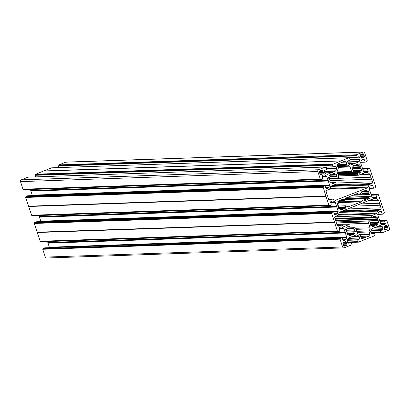 <?xml version="1.0" encoding="UTF-8"?>
<svg xmlns="http://www.w3.org/2000/svg" width="410" height="410" viewBox="0 0 410 410"><rect width="100%" height="100%" fill="white"/><g stroke="black" fill="none" stroke-linecap="round" stroke-linejoin="round"><path stroke-width="0.61" d="M347.157 234.156L348.392 234.11L349.371 234.602L349.156 235.524A0.343 0.313 88.1 0 0 349.545 235.996L351.103 235.381L351.221 234.74L352.385 234.289L352.754 234.715L354.358 234.089A0.343 0.313 88.1 0 0 354.383 233.449L353.681 232.89L354.102 231.891L354.937 232.137A0.343 0.313 88.1 0 0 355.357 231.711L353.748 228.421L347.188 228.647M348.392 234.11L347.967 234.904A0.343 0.313 -91.9 0 1 347.393 234.874L346.824 233.141L347.183 232.629L346.778 231.394L346.204 231.255L345.635 229.528A0.343 0.313 -91.9 0 1 346.06 229.098L346.757 229.441L347.316 228.344L346.609 227.786A0.343 0.313 -91.9 0 1 346.635 227.15L348.239 226.52L348.608 226.945L349.935 226.428L350.002 225.654A1.107 0.999 88.1 0 0 348.664 224.726L344.61 226.335A1.384 1.245 -91.9 0 1 343.657 226.279L341.796 225.305A1.384 1.245 88.1 0 0 340.843 225.254L338.742 226.089A1.384 1.245 -91.9 0 1 337.143 225.254L336.292 222.661A2.762 2.496 88.1 0 0 335.641 220.683L334.791 218.094A1.384 1.245 88.1 0 1 335.534 216.331L337.635 215.496A1.384 1.245 -91.9 0 0 338.337 214.784L339.203 212.728A1.384 1.245 88.1 0 1 339.905 212.021L371.26 199.583A1.384 1.245 -91.9 0 1 372.213 199.634L374.074 200.608A1.384 1.245 88.1 0 0 375.032 200.659L377.128 199.829A1.384 1.245 -91.9 0 1 378.732 200.664L379.583 203.252A2.762 2.496 -91.9 0 0 380.234 205.231L381.085 207.819L347.624 208.957M370.256 223.829L377.113 223.593L377.82 224.152A0.343 0.313 -91.9 0 1 377.794 224.793L376.19 225.418L375.77 225.003L374.658 225.449L374.535 226.084L372.982 226.699A0.343 0.313 -91.9 0 1 372.587 226.228L372.808 225.305L371.829 224.813L371.404 225.608A0.343 0.313 -91.9 0 1 370.824 225.577L370.256 223.845L370.619 223.332L369.969 221.779L336.39 222.963M377.113 223.593L377.625 222.507L378.368 222.84A0.343 0.313 88.1 0 0 378.794 222.415L378.225 220.683L377.651 220.544L377.246 219.309L377.605 218.796L377.036 217.069A0.343 0.313 88.1 0 0 376.462 217.039L376.037 217.828L375.058 217.341L375.273 216.418A0.343 0.313 88.1 0 0 374.883 215.942L371.87 217.715L335.042 218.868M328.507 177.433L329.778 177.294L330.204 176.167L329.496 175.736A0.343 0.313 -91.9 0 1 329.522 175.101L331.126 174.47L331.495 174.896L332.659 174.445L332.776 173.809L334.334 173.189A0.343 0.313 -91.9 0 1 334.724 173.666L334.509 174.588L335.488 175.075L335.913 174.286A0.343 0.313 -91.9 0 1 336.487 174.317L337.163 177.976L328.779 178.263M329.645 177.392L328.943 177.048A0.343 0.313 88.1 0 0 328.523 177.479L329.092 179.206L329.666 179.344L330.07 180.584L329.712 181.092L330.281 182.824A0.343 0.313 88.1 0 0 330.855 182.855L331.28 182.066L332.259 182.552L332.044 183.475A0.343 0.313 88.1 0 0 332.433 183.946L333.991 183.332L334.109 182.696L335.39 182.189L335.892 182.737A1.107 0.999 -91.9 0 1 335.406 184.387L331.352 185.996A1.384 1.245 88.1 0 0 330.644 186.704L329.778 188.764A1.384 1.245 -91.9 0 1 329.076 189.471L326.975 190.307A1.384 1.245 88.1 0 0 326.232 192.07L327.083 194.663A2.762 2.496 -91.9 0 1 327.733 196.636L328.584 199.229A1.384 1.245 -91.9 0 0 330.183 200.065L332.284 199.229L328.635 199.352M355.526 165.373L357.945 165.291L358.161 164.369A0.343 0.313 88.1 0 0 357.771 163.892L356.213 164.512L356.09 165.148L354.932 165.599L354.563 165.179L352.959 165.804A0.343 0.313 88.1 0 0 352.933 166.439L353.635 166.998L353.215 167.998L352.38 167.751A0.343 0.313 88.1 0 0 351.954 168.182L353.569 171.467L353.071 172.021A1.107 0.999 88.1 0 1 352.554 172.205L337.42 172.718M357.945 165.291L358.97 165.768L359.35 164.989A0.343 0.313 -91.9 0 1 359.924 165.02L360.492 166.752L360.134 167.26L360.539 168.5L361.113 168.638L361.681 170.365A0.343 0.313 -91.9 0 1 361.256 170.796L360.559 170.447L360 171.549L360.708 172.108A0.343 0.313 -91.9 0 1 360.682 172.743L359.078 173.368L358.658 172.958L357.259 173.681L337.953 174.337M369.195 168.643L369.892 168.741L375.739 186.535L375.206 186.929L375.268 187.621L373.756 188.216L372.803 185.658A0.692 0.625 88.1 0 0 372.003 185.243L370.45 185.858A0.692 0.625 88.1 0 0 370.102 186.212L369.226 188.287A0.692 0.625 88.1 0 0 369.205 188.815L372.09 197.594A0.692 0.625 -91.9 0 0 372.413 197.989L374.294 198.973A0.692 0.625 -91.9 0 0 374.776 198.999L376.324 198.384L373.361 198.481M369.738 168.628L369.2 168.653M362.681 168.976L367.432 168.817L368.944 168.223L369.251 168.812L369.692 168.638M367.432 168.817L368.139 171.477A0.692 0.625 -91.9 0 1 367.77 172.359L366.217 172.974A0.692 0.625 -91.9 0 1 365.74 172.948L363.86 171.964A0.692 0.625 -91.9 0 1 363.537 171.57L360.651 162.79A0.692 0.625 -91.9 0 1 360.672 162.263L361.543 160.187A0.692 0.625 -91.9 0 1 361.897 159.833L363.45 159.218A0.692 0.625 -91.9 0 1 364.249 159.633L365.243 162.17L366.714 161.596L366.653 160.904L367.186 160.51L364.685 152.915A1.384 1.245 88.1 0 0 363.086 152.079L356.249 154.79L58.932 164.902L58.999 165.609L58.481 165.999L355.798 155.887L58.574 165.778M58.84 165.122L356.249 154.79M356.152 155.011L356.316 155.503L355.89 155.667M349.146 158.173L349.822 158.26L350.355 159.885L348.064 160.981A0.692 0.625 88.1 0 0 347.695 161.863L348.259 163.585L355.132 163.354L358.847 161.853A0.692 0.625 88.1 0 0 359.201 161.494L360.072 159.418A0.692 0.625 88.1 0 0 360.093 158.89L359.529 157.168A0.692 0.625 88.1 0 0 358.729 156.748L356.526 157.609L355.798 155.887M355.132 163.354L348.341 163.749L354.588 163.539L350.56 164.999M348.259 163.585A0.692 0.625 88.1 0 0 348.582 163.974L350.463 164.958A0.692 0.625 88.1 0 0 350.939 164.984M349.622 158.157L349.197 158.327L348.833 157.732L332.72 164.308L35.403 174.419L43.363 171.078L340.679 160.966M35.562 176.874L35.137 175.075L332.454 164.963L332.879 164.794L332.72 164.308M332.454 164.963L333.048 166.926L335.293 166.045A0.692 0.625 -91.9 0 1 336.092 166.465L336.661 168.187A0.692 0.625 -91.9 0 1 336.641 168.715L335.764 170.791A0.692 0.625 -91.9 0 1 335.411 171.144L331.695 172.651L324.828 172.887L324.259 171.16A0.692 0.625 -91.9 0 1 324.628 170.273L326.77 169.427L326.386 167.557L325.709 167.47L326.232 167.444M331.198 172.825L324.904 173.051L331.695 172.651M324.904 173.046L331.157 172.835L327.508 174.281A0.692 0.625 -91.9 0 1 327.026 174.255L325.145 173.271A0.692 0.625 -91.9 0 1 324.822 172.882M325.448 167.019L28.085 177.135L325.448 167.019L325.76 167.618L326.186 167.454M325.402 167.029L318.56 169.74A1.384 1.245 -91.9 0 0 317.817 171.508L320.312 179.103L22.996 189.21L320.415 179.211M328.051 180.4L328.22 180.902L30.904 191.014L30.735 190.506L328.051 180.4L326.667 176.274A0.692 0.625 88.1 0 0 326.345 175.88L324.464 174.896A0.692 0.625 88.1 0 0 323.987 174.87L322.434 175.485A0.692 0.625 88.1 0 0 322.065 176.367L322.716 179.052L321.261 179.621L320.953 179.032L320.312 179.103M27.736 195.77L26.081 196.574L323.398 186.468L325.002 185.653L325.955 188.21A0.692 0.625 88.1 0 0 326.755 188.626L328.308 188.011A0.692 0.625 88.1 0 0 328.661 187.657L329.532 185.581A0.692 0.625 88.1 0 0 329.553 185.053L328.22 180.902M323.398 186.468L323.551 186.939L323.111 187.114L25.702 197.441L28.679 206.502L325.996 196.395L28.746 206.291M28.577 206.174L325.888 196.067L323.111 187.114M325.996 196.395L328.871 205.128L329.507 205.056L329.814 205.646L331.326 205.051L330.619 202.391A0.692 0.625 -91.9 0 1 330.993 201.51L332.541 200.895A0.692 0.625 -91.9 0 1 333.017 200.921L334.903 201.904A0.692 0.625 -91.9 0 1 335.226 202.294L336.61 206.425L39.293 216.531L38.935 215.532M336.841 206.614L336.774 206.927L39.457 217.034L39.529 216.726L336.61 206.425M36.29 221.795L34.635 222.599L331.951 212.493L333.555 211.678L334.514 214.235A0.692 0.625 88.1 0 0 335.313 214.65L336.861 214.035A0.692 0.625 88.1 0 0 337.215 213.682L338.091 211.606A0.692 0.625 88.1 0 0 338.112 211.073L336.774 206.927M331.951 212.493L332.11 212.964L331.669 213.138L34.261 223.465L37.238 232.526L334.555 222.415L37.3 232.316M37.131 232.198L334.447 222.092L331.669 213.138M334.555 222.415L337.425 231.153L338.065 231.081L338.373 231.665L339.885 231.076L339.178 228.416A0.692 0.625 -91.9 0 1 339.547 227.535L341.099 226.92A0.692 0.625 -91.9 0 1 341.576 226.945L343.457 227.929A0.692 0.625 -91.9 0 1 343.78 228.319L345.164 232.449L47.847 242.556L47.493 241.557M345.333 232.952L48.021 243.161L345.333 232.952L345.164 232.449M345.338 233.054L346.665 237.098A0.692 0.625 -91.9 0 1 346.645 237.626L345.773 239.707A0.692 0.625 -91.9 0 1 345.42 240.06L343.867 240.675A0.692 0.625 -91.9 0 1 343.067 240.255L342.073 237.723L340.51 238.512L43.194 248.624L340.602 238.292M340.223 239.163L42.906 249.27L340.223 239.163L340.664 238.984L340.51 238.512M340.131 239.384L342.627 246.979A1.384 1.245 88.1 0 0 344.231 247.814L351.068 245.098L351.001 244.391L351.519 244.001L351.006 242.443L347.675 242.387L350.791 242.279M366.407 238.933L358.432 242.172L358.12 241.567L357.494 241.633L356.961 240.004L359.252 238.912A0.692 0.625 88.1 0 0 359.621 238.031L359.058 236.309A0.692 0.625 88.1 0 0 358.735 235.914L356.854 234.93A0.692 0.625 88.1 0 0 356.377 234.904L348.469 238.041A0.692 0.625 88.1 0 0 348.116 238.394L347.239 240.475A0.692 0.625 88.1 0 0 347.219 241.003L347.788 242.725A0.692 0.625 88.1 0 0 348.587 243.14L350.724 242.295M366.637 238.922L374.504 235.806L374.438 235.094L374.955 234.704L374.422 233.08L372.024 233.849A0.692 0.625 -91.9 0 1 371.224 233.428L370.655 231.706A0.692 0.625 -91.9 0 1 370.676 231.178L371.552 229.103A0.692 0.625 -91.9 0 1 371.906 228.744L379.809 225.608A0.692 0.625 -91.9 0 1 380.285 225.633L382.171 226.617A0.692 0.625 -91.9 0 1 382.494 227.012L383.058 228.734A0.692 0.625 -91.9 0 1 382.684 229.615L380.418 230.774L380.931 232.337L381.556 232.27L381.869 232.875L388.757 230.148A1.384 1.245 -91.9 0 0 389.5 228.385L386.85 220.672L386.363 220.857L386.056 220.272L384.601 220.841L379.788 221.005M378.292 194.653L377.753 194.678L378.445 194.765L384.298 212.559L383.765 212.954L383.827 213.646L382.315 214.235L381.361 211.683A0.692 0.625 88.1 0 0 380.562 211.263L379.009 211.878A0.692 0.625 88.1 0 0 378.655 212.236L377.784 214.312A0.692 0.625 88.1 0 0 377.764 214.84L380.649 223.619A0.692 0.625 88.1 0 0 380.972 224.014L382.853 224.998A0.692 0.625 88.1 0 0 383.329 225.023L384.882 224.408A0.692 0.625 88.1 0 0 385.251 223.522L384.601 220.841M371.24 195.001L375.985 194.837L377.497 194.248L377.805 194.832L378.245 194.658M375.985 194.837L376.698 197.502A0.692 0.625 -91.9 0 1 376.324 198.384M353.379 195.058L369.092 194.519L368.687 193.284L369.051 192.772L368.482 191.045A0.343 0.313 88.1 0 0 367.903 191.014L367.478 191.803L366.499 191.316L366.719 190.394A0.343 0.313 88.1 0 0 366.33 189.917L364.772 190.537L364.649 191.173L363.485 191.624L362.763 191.332M369.092 194.519L369.671 194.663L370.24 196.39A0.343 0.313 -91.9 0 1 369.815 196.82L368.979 196.574L368.559 197.574L369.261 198.127A0.343 0.313 -91.9 0 1 369.236 198.768L367.632 199.393L367.263 198.973L364.336 199.48M344.846 199.419L363.275 198.788L364.249 199.28L364.034 200.203A0.343 0.313 88.1 0 0 364.423 200.674L365.981 200.059L366.104 199.424M363.275 198.788L362.194 201.131L338.393 201.94M347.967 206.927L361.492 201.838A1.384 1.245 88.1 0 0 362.194 201.131M348.736 206.901A1.384 1.245 -91.9 0 1 347.782 206.85L345.681 205.769L345.123 206.865L345.825 207.424A0.343 0.313 -91.9 0 1 345.799 208.065L344.195 208.69L343.826 208.265L340.459 208.388L343.826 208.265M338.071 205.256L337.671 205.277L338.219 205.369L338.629 206.604L338.265 207.117L338.834 208.849A0.343 0.313 88.1 0 0 339.408 208.88L339.91 208.106L340.812 208.577L340.597 209.5A0.343 0.313 88.1 0 0 340.987 209.971L342.545 209.356L342.668 208.721L343.78 208.275M338.019 205.266L337.645 205.231L337.076 203.503A0.343 0.313 -91.9 0 1 337.502 203.073L338.337 203.319L338.757 202.32L338.055 201.761A0.343 0.313 -91.9 0 1 338.081 201.125L339.634 200.505L340.054 200.921L341.212 200.469L341.335 199.834L342.893 199.214A0.343 0.313 88.1 0 1 343.283 199.69L342.991 200.382L341.258 200.439M337.907 201.289L343.969 201.084L342.991 200.382M343.969 201.084L345.123 198.763A1.384 1.245 88.1 0 1 345.825 198.05L358.581 192.992A1.384 1.245 -91.9 0 1 359.534 193.043L358.345 193.084M363.27 191.316L361.512 191.829A0.343 0.313 -91.9 0 0 361.492 192.464L362.194 193.023L361.635 194.12L359.534 193.043M338.137 174.891L357.315 174.24L357.259 173.681M357.315 174.24A1.107 0.999 88.1 0 0 358.647 175.167L362.701 173.558A1.384 1.245 -91.9 0 1 363.66 173.609L365.52 174.583A1.384 1.245 88.1 0 0 366.473 174.639L368.575 173.804A1.384 1.245 -91.9 0 1 370.174 174.639L371.024 177.228A2.762 2.496 88.1 0 0 371.675 179.206L372.526 181.799L336.015 183.039M335.288 200.336L367.411 187.872A1.384 1.245 88.1 0 0 368.113 187.16L368.979 185.105A1.384 1.245 -91.9 0 1 369.682 184.397L371.783 183.562A1.384 1.245 88.1 0 0 372.526 181.799M336.056 200.311A1.384 1.245 -91.9 0 1 335.103 200.254L333.238 199.28A1.384 1.245 88.1 0 0 332.284 199.229M337.179 171.959L351.58 171.472L350.099 166.967A1.384 1.245 88.1 0 0 349.453 166.183L347.593 165.209A1.384 1.245 -91.9 0 1 346.947 164.425L346.178 162.093A1.384 1.245 88.1 0 0 344.579 161.258L342.247 162.181A2.762 2.496 -91.9 0 1 340.659 162.893A2.762 2.496 -91.9 0 1 340.469 162.888L338.137 163.815A1.384 1.245 -91.9 0 0 337.394 165.578L338.158 167.915A1.384 1.245 88.1 0 1 338.117 168.971L337.251 171.026A1.384 1.245 -91.9 0 0 337.21 172.082L338.691 176.582A1.107 0.999 -91.9 0 1 337.866 178.053L337.163 177.976M351.58 171.472A1.107 0.999 88.1 0 0 352.554 172.205M361.389 154.519L362.599 153.817A1.035 0.938 -91.9 0 1 363.798 154.442L364.377 156.2A1.035 0.938 -91.9 0 1 363.819 157.527L362.235 158.152A1.035 0.938 -91.9 0 1 361.036 157.527L360.457 155.769A1.035 0.938 88.1 0 1 361.015 154.442L360.846 154.534M319.81 170.806L319.949 170.734A1.035 0.938 88.1 0 0 319.39 172.062L319.964 173.814A1.035 0.938 88.1 0 0 321.163 174.445L322.747 173.814A1.035 0.938 88.1 0 0 323.305 172.492L319.79 172.482M320.379 170.785L321.527 170.109A1.035 0.938 -91.9 0 1 322.726 170.734L323.264 172.364M336.856 224.388L368.626 223.306A1.107 0.999 -91.9 0 1 369.451 221.836M368.626 223.306L370.102 227.811A1.384 1.245 -91.9 0 1 370.066 228.867L369.2 230.922A1.384 1.245 88.1 0 0 369.159 231.978L369.922 234.31A1.384 1.245 -91.9 0 1 369.179 236.078L366.847 237A2.762 2.496 88.1 0 0 366.653 237A2.762 2.496 88.1 0 0 365.069 237.708L361.968 238.661M347.29 228.401L353.82 228.18L354.24 227.868A1.107 0.999 88.1 0 1 355.736 228.421L357.212 232.921A1.384 1.245 88.1 0 0 357.858 233.705L359.724 234.679A1.384 1.245 -91.9 0 1 360.369 235.463L361.133 237.8A1.384 1.245 88.1 0 0 362.737 238.635M334.888 218.397L371.424 217.151A1.107 0.999 -91.9 0 1 371.911 215.506L375.965 213.897A1.384 1.245 88.1 0 0 376.667 213.185L377.533 211.129A1.384 1.245 -91.9 0 1 378.24 210.422L380.342 209.587A1.384 1.245 88.1 0 0 381.085 207.819M371.424 217.151L371.706 217.623M384.57 226.074A1.035 0.938 88.1 0 0 384.011 227.401L384.334 227.786L387.87 227.652L387.347 226.074A1.035 0.938 88.1 0 0 386.148 225.449L384.57 226.074M387.112 229.226L387.368 229.154A1.035 0.938 88.1 0 0 387.927 227.832L387.87 227.652M387.209 229.221L386.128 229.354L385.789 229.784A1.035 0.938 -91.9 0 1 384.59 229.154L384.334 227.786M344.01 246.041L344.718 246.077A1.035 0.938 -91.9 0 1 343.518 245.446L342.939 243.694A1.035 0.938 -91.9 0 1 343.498 242.366L345.082 241.741A1.035 0.938 -91.9 0 1 346.281 242.366L343.16 242.602M344.877 246.01L345.789 245.354L346.296 245.446A1.035 0.938 88.1 0 0 346.855 244.124L346.322 242.494M343.846 247.891L46.53 258.003A1.384 1.245 -91.9 0 1 45.315 257.085L342.627 246.979M42.814 249.49L45.315 257.085M42.906 249.27L43.347 249.095L43.194 248.624M342.007 237.738L44.69 247.845L43.286 248.404M49.354 247.676A0.692 0.625 88.1 0 0 49.349 247.209L346.665 237.098M48.021 243.161L49.349 247.209M47.847 242.556L48.016 243.058M338.327 231.66L41.056 241.777L40.805 241.357M337.527 231.26L40.262 241.372L37.238 232.526M34.635 222.599L34.794 223.071L34.353 223.245M39.457 217.034L40.795 221.185A0.692 0.625 -91.9 0 1 40.8 221.631M329.768 205.635L32.503 215.752L32.246 215.332M328.974 205.236L31.708 215.347L28.679 206.502M26.081 196.574L26.235 197.046L25.794 197.22M30.904 191.014L32.236 195.16A0.692 0.625 -91.9 0 1 32.246 195.606M328 180.318L30.735 190.506M30.683 190.43L30.381 189.507M23.693 189.307L23.944 189.727L321.209 179.611M22.996 189.21L20.5 181.615L317.817 171.508M28.085 177.135L21.243 179.852A1.384 1.245 88.1 0 0 20.5 181.615M35.137 175.075L35.562 174.906L35.403 174.419M51.614 167.839L43.593 171.067M356.31 157.45L58.999 167.577M58.994 167.557L58.481 165.999M58.932 164.902L65.769 162.186A1.384 1.245 -91.9 0 1 66.153 162.109L363.47 151.997M328.912 178.663L371.024 177.228M330.081 180.62L371.675 179.206M58.999 165.609L356.316 155.503M43.655 170.96L340.971 160.853M30.97 190.701L328.287 180.59M26.235 197.046L323.551 186.939M35.562 174.906L332.879 164.794M354.845 206.097L380.234 205.231M360.359 203.908L379.583 203.252M361.148 237.841L365.069 237.708M43.347 249.095L340.664 238.984M48.083 242.751L345.399 232.639M34.794 223.071L332.11 212.964M329.573 177.376L328.507 177.412M357.868 165.061L356.141 165.117M352.79 165.968L358.847 165.763M361.989 193.515L368.687 193.284M363.798 154.442L361.569 154.519M360.636 154.734L363.86 154.621M360.467 155.031L363.757 154.918M363.839 154.775L360.534 154.888M360.513 155.938L363.988 155.821M363.742 155.072L360.426 155.185M360.682 156.102L364.239 155.979M364.09 155.928L360.585 156.046M360.841 156.323L364.377 156.2M364.336 156.087L360.8 156.205M363.819 157.527L363.429 157.537M361.2 157.84L362.583 157.794M363.286 157.517L361.061 157.594L363.332 157.507M361.42 158.055L362.44 158.019M362.496 157.881L361.271 157.922M361.661 158.173L362.235 158.152M362.353 158.106L361.564 158.132M359.924 165.02L359.329 165.04M353.64 166.983L360.492 166.752M364.249 159.633L362.22 159.705M360.713 162.155L365.028 162.011M365.172 162.16L360.651 162.314M352.154 168.782L360.539 168.5M360.134 167.26L353.43 167.49M353.522 167.27L360.226 167.039M360.4 166.972L353.553 167.203M65.769 162.186L363.086 152.079M367.77 172.359L364.808 172.461M365.833 172.989L366.217 172.974M363.557 171.631L368.139 171.477M367.339 169.038L362.753 169.192M368.897 168.233L362.512 168.454M370.174 174.639L359.022 175.019M359.611 174.788L365.52 174.583M363.66 173.609L362.471 173.65M337.881 174.127L357.382 173.466M358.658 172.958L337.732 173.666L358.709 172.948M360.682 172.743L337.686 173.527M337.481 172.897L360.708 172.108M360.077 171.78L353.082 172.015M353.415 171.769L360 171.549M360.421 170.55L353.343 170.791M353.317 170.714L360.487 170.473M353.297 170.652L361.681 170.365M361.113 168.638L352.205 168.94M360.641 168.607L352.19 168.894L360.692 168.612M347.813 162.227L358.847 161.853M355.203 163.298L348.244 163.534M350.309 159.751L360.072 159.418M359.201 161.494L347.7 161.888M360.093 158.89L350.14 159.229M357.499 157.235L359.529 157.168M349.043 157.855L356.454 157.604M353.358 165.645L354.886 165.594M356.428 164.425L358.161 164.369M51.522 167.839L348.833 157.732M346.947 164.425L337.358 164.753M342.201 162.232L346.178 162.093M349.453 166.183L337.722 166.583M337.384 165.558L347.593 165.209M337.983 167.382L350.099 166.967M353.01 168.079L351.944 168.115L353.082 168.1M352.098 167.762L352.38 167.751M354.778 165.486L353.666 165.522M354.209 165.307L354.717 165.291M373.607 188.098L369.241 188.246M370.773 185.73L372.803 185.658M373.756 188.216L369.2 188.369L373.71 188.205M369.682 184.397L332.167 185.674M334.268 184.838L371.783 183.562M368.113 187.16L329.906 188.462M330.819 186.401L368.979 185.105M329.527 189.159L367.411 187.872M366.427 191.086L364.695 191.142M364.987 190.45L366.719 190.394M367.406 191.788L361.343 191.993M364.085 191.398L366.499 191.316M369.051 192.772L362.199 193.007M367.883 191.065L368.482 191.045M368.78 193.064L362.081 193.294M362.107 193.228L368.959 192.997M362.22 191.547L363.337 191.511M361.564 194.104L355.234 194.32M320.451 174.404L321.337 174.373M321.163 174.445L320.589 174.465M321.43 174.286L320.323 174.322M320.184 174.194L321.486 174.153M321.573 174.06L320.118 174.112M322.316 173.773L319.979 173.855L322.27 173.784M322.455 173.825L322.747 173.814M322.081 176.428L326.667 176.274M323.869 174.916L324.464 174.896M326.345 175.88L322.034 176.028M321.107 179.503L23.79 189.615M328.661 177.058L328.943 177.048M21.243 179.852L318.56 169.74M319.836 172.61L323.305 172.492M30.909 191.111L328.226 181.005M329.553 185.053L32.236 195.16M325.135 185.73L329.532 185.581M328.661 187.657L325.806 187.754M325.919 188.093L328.308 188.011M326.755 188.626L326.375 188.641M323.49 186.248L26.173 196.354M27.639 195.775L324.956 185.663M25.702 197.441L323.018 187.334M334.109 182.696L332.341 182.752M331.792 182.312L335.39 182.189M332.254 182.973L334.017 182.916M334.083 183.111L332.167 183.178M332.074 183.398L333.991 183.332M331.213 182.086L330.05 182.122L331.28 182.066M330.076 182.199L331.147 182.163M330.855 182.855L330.301 182.875M320.42 170.806L319.769 170.832M322.726 170.734L320.492 170.811M319.554 171.037L322.793 170.929M319.4 171.308L322.731 171.196M322.788 171.062L319.467 171.175M319.441 172.226L322.978 172.103M322.726 171.329L319.364 171.441M319.667 172.385L323.183 172.267M323.059 172.2L319.508 172.323M327.124 174.296L327.508 174.281M331.449 174.891L329.922 174.942M330.229 174.819L331.341 174.783M331.28 174.588L330.773 174.604M335.411 171.144L324.377 171.523M324.807 172.83L331.767 172.595M336.641 168.715L326.872 169.048M324.264 171.18L335.764 170.791M336.092 166.465L334.063 166.532M326.703 168.525L336.661 168.187M333.002 166.921L325.612 167.172L333.048 166.926M325.555 167.06L332.894 166.814M332.361 165.184L35.045 175.296M35.496 174.194L332.812 164.087M336.697 176.556L329.994 176.787M336.964 176.269L330.117 176.5M330.086 176.566L336.789 176.336M336.487 174.317L335.892 174.337M330.209 176.279L337.056 176.044M329.353 175.265L335.416 175.06M334.509 174.588L332.095 174.67M334.724 173.666L332.997 173.722M332.705 174.414L334.432 174.358M335.226 202.294L330.639 202.453M39.237 216.449L336.554 206.343M333.017 200.921L332.423 200.941M330.588 202.053L334.903 201.904M31.555 215.235L328.871 205.128M329.42 200.09L330.183 200.065M340.003 200.915L338.476 200.967M339.834 200.613L339.331 200.628M338.783 200.844L339.9 200.808M337.502 203.073L337.22 203.083M337.061 203.437L338.127 203.401M32.349 215.639L329.666 205.528M341.55 199.747L343.283 199.69M340.648 200.695L343.067 200.613M337.343 178.114L328.825 178.401L337.333 178.114M387.927 227.832L384.39 227.95M387.768 227.545L384.211 227.668M384.114 227.611L387.619 227.494M387.517 227.386L384.047 227.504M383.991 226.75L387.271 226.638M387.286 226.484L384.047 226.597M384.124 226.453L387.373 226.34M387.388 226.187L384.242 226.294M384.38 226.176L387.347 226.074M384.462 226.125L384.949 226.11M384.923 226.1L384.483 226.115M336.261 222.112L378.225 220.683M378.794 222.415L370.409 222.702M383.329 225.023L382.945 225.034M381.92 224.506L384.882 224.408M379.885 221.303L384.472 221.149M385.251 223.522L380.67 223.681M379.624 220.498L386.01 220.283M386.312 220.703L386.804 220.683M377.651 220.544L336.231 221.953M335.672 220.723L377.246 219.309M377.805 220.662L336.256 222.071L377.753 220.652M370.455 222.835L377.533 222.599M387.368 229.154L387.025 229.169M382.161 214.122L377.8 214.271M379.332 211.75L381.361 211.683M377.759 214.384L382.263 214.23M378.24 210.422L340.725 211.698M342.827 210.863L380.342 209.587M376.667 213.185L338.465 214.486M339.377 212.426L377.533 211.129M338.081 215.183L375.965 213.897M371.911 215.506L334.985 216.762M371.87 217.715L335.078 218.966L371.814 217.71M374.981 217.11L373.254 217.167M373.541 216.475L375.273 216.418M375.965 217.812L335.154 219.201M372.639 217.423L375.058 217.341M377.605 218.796L335.493 220.231M376.441 217.09L377.036 217.069M377.338 219.089L335.58 220.508M335.559 220.447L377.513 219.017M384.703 229.405L386.128 229.354M386.799 229.087L384.59 229.164L386.85 229.077M384.949 229.667L385.984 229.631M386.03 229.467L384.78 229.508M385.21 229.805L385.789 229.784M385.892 229.743L385.123 229.769M377.794 224.793L372.188 224.982M380.285 225.633L379.691 225.654M376.805 226.802L382.171 226.617M371.542 229.123L383.058 228.734M382.494 227.012L375.616 227.248M382.684 229.615L371.168 230.01M370.84 230.794L380.547 230.466M370.973 232.675L380.931 232.337M380.418 230.774L370.707 231.102M381.818 232.87L374.433 233.121M381.034 232.444L371.009 232.783M374.376 233.008L381.715 232.757M372.89 225.505L374.658 225.449M375.77 225.003L372.449 225.116M370.44 224.403L377.82 224.152M377.19 223.824L370.327 224.06M375.734 227.073L376.072 227.058M371.639 233.859L372.024 233.849M374.222 232.977L371.106 233.08L374.268 232.967M369.179 236.078L360.667 236.365M359.683 234.658L369.922 234.31M369.159 231.978L357.038 232.388M356.695 231.348L369.2 230.922M370.066 228.867L356.039 229.344M355.685 228.298L370.102 227.811M370.845 225.623L371.404 225.608M371.696 224.916L370.619 224.952M370.599 224.875L371.757 224.839M374.535 226.084L372.623 226.146M372.716 225.925L374.632 225.864M374.566 225.669L372.803 225.725M374.391 199.009L374.776 198.999M372.116 197.656L376.698 197.502M375.893 195.063L371.311 195.216M377.451 194.258L371.065 194.473L377.497 194.248M378.732 200.664L367.575 201.043M368.165 200.808L374.074 200.608M372.213 199.634L371.024 199.675M367.216 198.983L363.89 199.096M369.236 198.768L363.634 198.958M345.041 198.952L369.261 198.127M368.636 197.799L345.205 198.599M345.379 198.358L368.559 197.574M368.979 196.574L347.731 197.297M347.941 197.215L369.046 196.498M348.121 197.143L370.24 196.39M369.671 194.663L352.938 195.232M369.2 194.627L353.071 195.175M364.244 199.701L366.007 199.644M366.074 199.839L364.162 199.906M364.065 200.126L365.981 200.059M344.836 199.434L363.204 198.814M363.137 198.891L344.805 199.511M338.634 202.617L361.492 201.838M343.457 242.387L343.913 242.371M343.939 242.377L343.431 242.397M346.645 237.626L342.222 237.779M342.919 239.804L345.773 239.707M343.488 240.69L343.867 240.675M345.42 240.06L343.032 240.142M347.413 234.92L347.967 234.904M348.259 234.212L347.188 234.248M344.718 246.077L344.144 246.097M343.313 242.469L346.281 242.366M343.78 228.319L339.193 228.478M47.796 242.474L345.112 232.367M341.576 226.945L340.982 226.966M339.147 228.073L343.457 227.929M40.108 241.259L337.425 231.153M337.973 226.115L338.742 226.089M340.843 225.254L337.189 225.377M348.664 224.726L337.097 225.121M343.846 226.361L344.61 226.335M348.561 226.94L347.034 226.991M348.392 226.638L347.885 226.653M347.342 226.868L348.454 226.832M346.06 229.098L345.773 229.108M346.757 229.441L345.62 229.482L346.686 229.426M40.903 241.659L338.219 231.553M344.974 245.903L343.852 245.938M343.693 245.78L345.02 245.733M345.112 245.626L343.621 245.672M345.835 245.344L343.508 245.426L345.789 245.354M346.04 245.457L346.296 245.446M343.319 244.047L346.793 243.929M346.855 244.124L343.385 244.242M346.711 243.832L343.196 243.95M343.037 243.888L346.588 243.771M346.511 243.668L342.97 243.791M342.929 243.007L346.255 242.894M346.26 242.761L342.98 242.874M343.057 242.735L346.317 242.628M349.187 235.442L351.103 235.381M348.587 243.14L348.203 243.156M351.221 234.74L349.453 234.802M349.012 234.412L352.339 234.3M351.196 235.161L349.279 235.222M349.366 235.022L351.129 234.966M356.259 234.95L356.854 234.93M358.735 235.914L353.369 236.098M352.185 236.539L359.058 236.309M359.621 238.031L348.105 238.42M357.054 239.783L347.393 240.111M347.736 239.307L359.252 238.912M357.494 241.633L347.542 241.972M347.301 240.332L356.961 240.004M350.996 242.412L358.386 242.161M354.214 229.841L345.83 230.128M354.368 229.959L345.871 230.246L354.317 229.948M345.881 230.282L354.788 229.979M355.357 231.711L346.978 231.993M354.163 231.814L346.998 232.06M353.681 232.89L346.819 233.126M347.019 232.132L354.102 231.891M346.891 233.357L353.753 233.121M354.383 233.449L347.009 233.7M348.751 234.279L354.358 234.089M357.648 241.746L347.577 242.09L357.597 241.741M358.279 242.054L350.898 242.305M39.462 217.136L336.779 207.029M338.112 211.073L40.795 221.185M333.694 211.755L338.091 211.606M337.215 213.682L334.365 213.779M334.473 214.117L336.861 214.035M335.313 214.65L334.929 214.666M332.044 212.272L34.732 222.379M36.193 221.795L333.509 211.688M34.261 223.465L331.577 213.359M342.668 208.721L340.9 208.777M340.807 208.997L342.575 208.941M342.637 209.136L340.725 209.197M340.633 209.418L342.545 209.356M339.767 208.111L338.604 208.147M338.629 208.224L339.7 208.188M339.408 208.88L338.855 208.9M345.799 208.065L340.197 208.254M338.45 207.675L345.825 207.424M345.199 207.096L338.337 207.332M338.26 207.101L345.123 206.865M338.465 206.107L345.543 205.871M345.609 205.789L338.44 206.035L345.681 205.769M354.24 227.868L347.229 228.109M370.425 222.743L377.671 222.497M352.779 165.988L358.919 165.778M365.243 162.17L360.646 162.324M359.191 174.952L366.094 174.716M353.312 170.698L360.559 170.447M368.944 168.223L362.507 168.443M356.526 157.609L349.043 157.865M353.333 165.655L354.932 165.599M51.568 167.828L348.884 157.722M348.336 163.744L354.635 163.528M349.668 158.147L349.141 158.163M361.333 192.013L367.478 191.803M355.178 194.34L361.635 194.12M358.345 175.229L338.47 175.905M23.15 189.328L320.466 179.216M23.944 189.727L321.261 179.621M27.685 195.765L325.002 185.653M320.466 170.816L319.759 170.837M329.896 174.952L331.495 174.896M329.343 175.285L335.488 175.075M328.605 199.291L332.669 199.152M338.455 200.977L340.054 200.921M337.066 203.457L338.199 203.416M31.708 215.347L329.02 205.241M329.814 205.646L32.503 215.752M337.901 201.31L344.041 201.1M335.447 182.173L331.777 182.301M384.995 226.115L384.447 226.135M386.307 220.693L386.85 220.672M379.619 220.493L386.056 220.272M335.16 219.217L376.037 217.828M377.753 214.394L382.315 214.235M374.438 233.126L381.869 232.875M371.014 232.793L381.085 232.449M375.729 227.078L376.119 227.063M372.434 225.11L375.821 224.993M370.589 224.859L371.829 224.813M360.938 237.195L366.653 237M367.749 200.977L374.648 200.741M363.875 199.086L367.263 198.973M347.993 197.189L369.113 196.472M353.046 195.186L369.246 194.637M342.073 237.723L44.757 247.83M343.985 242.387L343.416 242.407M337.163 225.31L341.222 225.177M347.009 227.002L348.608 226.945M40.262 241.372L337.579 231.266M338.373 231.665L41.056 241.777M346.988 232.039L354.235 231.793M348.997 234.407L352.385 234.289M351.001 242.423L358.432 242.172M338.598 208.131L339.839 208.085M36.244 221.784L333.555 211.678M354.758 227.688L346.932 227.955M348.971 224.659L337.082 225.064"/></g></svg>
